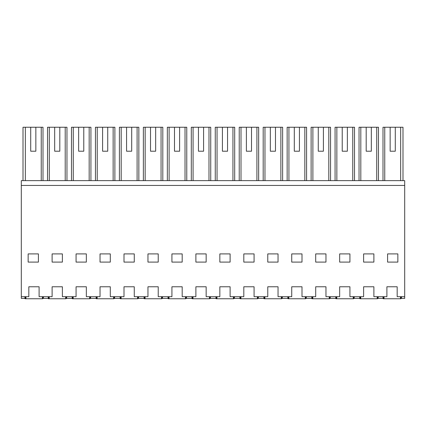 <?xml version="1.0" encoding="UTF-8"?>
<svg xmlns="http://www.w3.org/2000/svg" width="426" height="426" viewBox="0 0 426 426"><rect width="100%" height="100%" fill="white"/><g stroke="black" fill="none" stroke-linecap="round" stroke-linejoin="round"><path stroke-width="0.64" d="M23.009 180.651L23.009 127.246L42.999 127.246L42.999 180.651M35.848 151.209L30.715 151.209L35.848 151.209L35.848 127.246M30.715 127.246L30.715 151.209M24.926 296.698L24.926 298.408L21.3 298.408L21.3 185.443L404.7 185.443L404.7 298.408L401.484 298.408L401.484 296.698M48.207 296.698L48.207 298.408L43.415 298.408L43.415 296.698L43.415 298.408L43.005 298.408L43.005 296.698M25.342 180.651L25.342 127.246M41.247 180.651L41.247 127.246M404.7 185.443L404.7 180.651L21.3 180.651L21.3 185.443M21.3 296.698L28.83 296.698L28.83 286.773L39.101 286.773L39.101 296.698L52.11 296.698L52.11 286.773L62.377 286.773L62.377 296.698L76.073 296.698L76.073 286.773L86.34 286.773L86.34 296.698L100.035 296.698L100.035 286.773L110.302 286.773L110.302 296.698L123.998 296.698L123.998 286.773L134.265 286.773L134.265 296.698L147.96 296.698L147.96 286.773L158.227 286.773L158.227 296.698L171.923 296.698L171.923 286.773L182.19 286.773L182.19 296.698L195.885 296.698L195.885 286.773L206.152 286.773L206.152 296.698L219.848 296.698L219.848 286.773L230.115 286.773L230.115 296.698L243.81 296.698L243.81 286.773L254.077 286.773L254.077 296.698L267.773 296.698L267.773 286.773L278.04 286.773L278.04 296.698L291.735 296.698L291.735 286.773L302.002 286.773L302.002 296.698L315.698 296.698L315.698 286.773L325.965 286.773L325.965 296.698L339.66 296.698L339.66 286.773L349.927 286.773L349.927 296.698L363.623 296.698L363.623 286.773L373.89 286.773L373.89 296.698L386.899 296.698L386.899 286.773L397.17 286.773L397.17 296.698L404.7 296.698M38.415 253.907L38.415 262.102L28.148 262.102L28.148 253.907L38.415 253.907M363.623 253.907L363.623 262.102L373.89 262.102L373.89 253.907L363.623 253.907M339.66 253.907L339.66 262.102L349.927 262.102L349.927 253.907L339.66 253.907M147.96 262.102L158.227 262.102L158.227 253.907L147.96 253.907L147.96 262.102M182.19 253.907L171.923 253.907L171.923 262.102L182.19 262.102L182.19 253.907M206.152 262.102L206.152 253.907L195.885 253.907L195.885 262.102L206.152 262.102M123.998 253.907L123.998 262.102L134.265 262.102L134.265 253.907L123.998 253.907M100.035 262.102L110.302 262.102L110.302 253.907L100.035 253.907L100.035 262.102M86.34 262.102L86.34 253.907L76.073 253.907L76.073 262.102L86.34 262.102M291.735 253.907L291.735 262.102L302.002 262.102L302.002 253.907L291.735 253.907M267.773 262.102L278.04 262.102L278.04 253.907L267.773 253.907L267.773 262.102M254.077 253.907L243.81 253.907L243.81 262.102L254.077 262.102L254.077 253.907M62.377 253.907L52.11 253.907L52.11 262.102L62.377 262.102L62.377 253.907M325.965 253.907L315.698 253.907L315.698 262.102L325.965 262.102L325.965 253.907M230.115 262.102L230.115 253.907L219.848 253.907L219.848 262.102L230.115 262.102M387.585 262.102L387.585 253.907L397.852 253.907L397.852 262.102L387.585 262.102M383.001 180.651L383.001 127.246L402.991 127.246L402.991 180.651M395.285 127.246L395.285 151.209L390.152 151.209L395.285 151.209M390.152 127.246L390.152 151.209M400.658 180.651L400.658 127.246M384.753 180.651L384.753 127.246M401.074 296.698L401.074 298.408L401.484 298.408M382.995 296.698L382.995 298.408L378.203 298.408L378.203 296.698M377.793 296.698L377.793 298.408L378.203 298.408M66.69 296.698L66.69 298.408L66.28 298.408L66.28 296.698M66.69 298.408L72.17 298.408L72.17 296.698M54.677 151.209L59.81 151.209L54.677 151.209L54.677 127.246L49.304 127.246L49.304 180.651M65.21 180.651L65.21 127.246L66.962 127.246L66.962 180.651M47.526 180.651L47.526 127.246L49.304 127.246M59.81 151.209L59.81 127.246L65.21 127.246M59.81 127.246L54.677 127.246M90.653 296.698L90.653 298.408L90.243 298.408L90.243 296.698M90.653 298.408L96.132 298.408L96.132 296.698M78.64 151.209L83.773 151.209L78.64 151.209L78.64 127.246L73.267 127.246L73.267 180.651M89.172 180.651L89.172 127.246L90.924 127.246L90.924 180.651M71.488 180.651L71.488 127.246L73.267 127.246M83.773 151.209L83.773 127.246L89.172 127.246M83.773 127.246L78.64 127.246M114.615 296.698L114.615 298.408L114.205 298.408L114.205 296.698M114.615 298.408L120.095 298.408L120.095 296.698M102.602 151.209L107.735 151.209L102.602 151.209L102.602 127.246L97.229 127.246L97.229 180.651M113.135 180.651L113.135 127.246L114.887 127.246L114.887 180.651M95.451 180.651L95.451 127.246L97.229 127.246M107.735 151.209L107.735 127.246L113.135 127.246M107.735 127.246L102.602 127.246M138.578 296.698L138.578 298.408L138.168 298.408L138.168 296.698M138.578 298.408L144.057 298.408L144.057 296.698M126.565 151.209L131.698 151.209L126.565 151.209L126.565 127.246L121.192 127.246L121.192 180.651M137.097 180.651L137.097 127.246L138.849 127.246L138.849 180.651M119.413 180.651L119.413 127.246L121.192 127.246M131.698 151.209L131.698 127.246L137.097 127.246M131.698 127.246L126.565 127.246M162.54 296.698L162.54 298.408L162.13 298.408L162.13 296.698M162.54 298.408L168.02 298.408L168.02 296.698M150.527 151.209L155.66 151.209L150.527 151.209L150.527 127.246L145.154 127.246L145.154 180.651M161.06 180.651L161.06 127.246L162.812 127.246L162.812 180.651M143.376 180.651L143.376 127.246L145.154 127.246M155.66 151.209L155.66 127.246L161.06 127.246M155.66 127.246L150.527 127.246M186.503 296.698L186.503 298.408L186.093 298.408L186.093 296.698M186.503 298.408L191.982 298.408L191.982 296.698M174.49 151.209L179.623 151.209L174.49 151.209L174.49 127.246L169.117 127.246L169.117 180.651M185.022 180.651L185.022 127.246L186.774 127.246L186.774 180.651M167.338 180.651L167.338 127.246L169.117 127.246M179.623 151.209L179.623 127.246L185.022 127.246M179.623 127.246L174.49 127.246M210.465 296.698L210.465 298.408L210.055 298.408L210.055 296.698M210.465 298.408L215.945 298.408L215.945 296.698M198.452 151.209L203.585 151.209L198.452 151.209L198.452 127.246L193.079 127.246L193.079 180.651M208.985 180.651L208.985 127.246L210.737 127.246L210.737 180.651M191.301 180.651L191.301 127.246L193.079 127.246M203.585 151.209L203.585 127.246L208.985 127.246M203.585 127.246L198.452 127.246M234.428 296.698L234.428 298.408L234.018 298.408L234.018 296.698M234.428 298.408L239.907 298.408L239.907 296.698M222.415 151.209L227.548 151.209L222.415 151.209L222.415 127.246L217.042 127.246L217.042 180.651M232.947 180.651L232.947 127.246L234.699 127.246L234.699 180.651M215.263 180.651L215.263 127.246L217.042 127.246M227.548 151.209L227.548 127.246L232.947 127.246M227.548 127.246L222.415 127.246M258.39 296.698L258.39 298.408L257.98 298.408L257.98 296.698M258.39 298.408L263.87 298.408L263.87 296.698M246.377 151.209L251.51 151.209L246.377 151.209L246.377 127.246L241.004 127.246L241.004 180.651M256.91 180.651L256.91 127.246L258.662 127.246L258.662 180.651M239.226 180.651L239.226 127.246L241.004 127.246M251.51 151.209L251.51 127.246L256.91 127.246M251.51 127.246L246.377 127.246M282.353 296.698L282.353 298.408L281.943 298.408L281.943 296.698M282.353 298.408L287.832 298.408L287.832 296.698M270.34 151.209L275.473 151.209L270.34 151.209L270.34 127.246L264.967 127.246L264.967 180.651M280.872 180.651L280.872 127.246L282.624 127.246L282.624 180.651M263.188 180.651L263.188 127.246L264.967 127.246M275.473 151.209L275.473 127.246L280.872 127.246M275.473 127.246L270.34 127.246M306.315 296.698L306.315 298.408L305.905 298.408L305.905 296.698M306.315 298.408L311.795 298.408L311.795 296.698M294.302 151.209L299.435 151.209L294.302 151.209L294.302 127.246L288.929 127.246L288.929 180.651M304.835 180.651L304.835 127.246L306.587 127.246L306.587 180.651M287.151 180.651L287.151 127.246L288.929 127.246M299.435 151.209L299.435 127.246L304.835 127.246M299.435 127.246L294.302 127.246M330.278 296.698L330.278 298.408L329.868 298.408L329.868 296.698M330.278 298.408L335.757 298.408L335.757 296.698M318.265 151.209L323.398 151.209L318.265 151.209L318.265 127.246L312.892 127.246L312.892 180.651M328.797 180.651L328.797 127.246L330.549 127.246L330.549 180.651M311.113 180.651L311.113 127.246L312.892 127.246M323.398 151.209L323.398 127.246L328.797 127.246M323.398 127.246L318.265 127.246M354.24 296.698L354.24 298.408L353.83 298.408L353.83 296.698M354.24 298.408L359.72 298.408L359.72 296.698M342.227 151.209L347.36 151.209L342.227 151.209L342.227 127.246L336.854 127.246L336.854 180.651M352.76 180.651L352.76 127.246L354.512 127.246L354.512 180.651M335.076 180.651L335.076 127.246L336.854 127.246M347.36 151.209L347.36 127.246L352.76 127.246M347.36 127.246L342.227 127.246M366.19 151.209L371.323 151.209L366.19 151.209L366.19 127.246L360.817 127.246L360.817 180.651M376.722 180.651L376.722 127.246L378.474 127.246L378.474 180.651M359.038 180.651L359.038 127.246L360.817 127.246M371.323 151.209L371.323 127.246L376.722 127.246M371.323 127.246L366.19 127.246M25.954 296.698L25.954 298.754L25.826 296.698M25.459 296.698L25.496 298.754L25.608 296.698M25.565 298.754L25.874 298.754M42.515 296.698L42.467 298.754L42.781 298.754L42.733 296.698M42.467 298.754L25.954 298.754M42.387 298.754L42.387 296.698M42.882 296.698L42.781 298.754M25.049 296.698L25.086 298.754L25.496 298.754M49.235 296.698L49.235 298.754L49.107 296.698M48.734 296.698L48.772 298.754L48.889 296.698M48.841 298.754L49.15 298.754M65.79 296.698L65.748 298.754L66.057 298.754L66.009 296.698M65.748 298.754L49.235 298.754M65.663 298.754L65.663 296.698M66.158 296.698L66.057 298.754M48.33 296.698L48.362 298.754L48.772 298.754M73.197 296.698L73.197 298.754L73.07 296.698M72.697 296.698L72.734 298.754L72.851 296.698M72.803 298.754L73.112 298.754M89.753 296.698L89.71 298.754L90.019 298.754L89.971 296.698M89.71 298.754L73.197 298.754M89.625 298.754L89.625 296.698M90.12 296.698L90.019 298.754M72.292 296.698L72.324 298.754L72.734 298.754M97.16 296.698L97.16 298.754L97.032 296.698M96.659 296.698L96.697 298.754L96.814 296.698M96.766 298.754L97.075 298.754M113.715 296.698L113.673 298.754L113.982 298.754L113.934 296.698M113.673 298.754L97.16 298.754M113.588 298.754L113.588 296.698M114.083 296.698L113.982 298.754M96.255 296.698L96.287 298.754L96.697 298.754M121.122 296.698L121.122 298.754L120.995 296.698M120.622 296.698L120.659 298.754L120.776 296.698M120.728 298.754L121.037 298.754M137.678 296.698L137.635 298.754L137.944 298.754L137.896 296.698M137.635 298.754L121.122 298.754M137.55 298.754L137.55 296.698M138.045 296.698L137.944 298.754M120.217 296.698L120.249 298.754L120.659 298.754M145.085 296.698L145.085 298.754L144.957 296.698M144.584 296.698L144.622 298.754L144.739 296.698M144.691 298.754L145 298.754M161.64 296.698L161.598 298.754L161.907 298.754L161.859 296.698M161.598 298.754L145.085 298.754M161.513 298.754L161.513 296.698M162.008 296.698L161.907 298.754M144.18 296.698L144.212 298.754L144.622 298.754M169.047 296.698L169.047 298.754L168.92 296.698M168.547 296.698L168.584 298.754L168.701 296.698M168.653 298.754L168.962 298.754M185.603 296.698L185.56 298.754L185.869 298.754L185.821 296.698M185.56 298.754L169.047 298.754M185.475 298.754L185.475 296.698M185.97 296.698L185.869 298.754M168.142 296.698L168.174 298.754L168.584 298.754M193.01 296.698L193.01 298.754L192.882 296.698M192.509 296.698L192.547 298.754L192.664 296.698M192.616 298.754L192.925 298.754M209.565 296.698L209.523 298.754L209.832 298.754L209.784 296.698M209.523 298.754L193.01 298.754M209.438 298.754L209.438 296.698M209.933 296.698L209.832 298.754M192.105 296.698L192.137 298.754L192.547 298.754M216.972 296.698L216.972 298.754L216.845 296.698M216.472 296.698L216.509 298.754L216.626 296.698M216.578 298.754L216.887 298.754M233.528 296.698L233.485 298.754L233.794 298.754L233.746 296.698M233.485 298.754L216.972 298.754M233.4 298.754L233.4 296.698M233.895 296.698L233.794 298.754M216.067 296.698L216.099 298.754L216.509 298.754M240.935 296.698L240.935 298.754L240.807 296.698M240.434 296.698L240.472 298.754L240.589 296.698M240.541 298.754L240.85 298.754M257.49 296.698L257.448 298.754L257.757 298.754L257.709 296.698M257.448 298.754L240.935 298.754M257.363 298.754L257.363 296.698M257.858 296.698L257.757 298.754M240.03 296.698L240.062 298.754L240.472 298.754M264.897 296.698L264.897 298.754L264.77 296.698M264.397 296.698L264.434 298.754L264.551 296.698M264.503 298.754L264.812 298.754M281.453 296.698L281.41 298.754L281.719 298.754L281.671 296.698M281.41 298.754L264.897 298.754M281.325 298.754L281.325 296.698M281.82 296.698L281.719 298.754M263.992 296.698L264.024 298.754L264.434 298.754M288.86 296.698L288.86 298.754L288.732 296.698M288.359 296.698L288.397 298.754L288.514 296.698M288.466 298.754L288.775 298.754M305.415 296.698L305.373 298.754L305.682 298.754L305.634 296.698M305.373 298.754L288.86 298.754M305.288 298.754L305.288 296.698M305.783 296.698L305.682 298.754M287.955 296.698L287.987 298.754L288.397 298.754M312.822 296.698L312.822 298.754L312.695 296.698M312.322 296.698L312.359 298.754L312.476 296.698M312.428 298.754L312.737 298.754M329.378 296.698L329.335 298.754L329.644 298.754L329.596 296.698M329.335 298.754L312.822 298.754M329.25 298.754L329.25 296.698M329.745 296.698L329.644 298.754M311.917 296.698L311.949 298.754L312.359 298.754M336.785 296.698L336.785 298.754L336.657 296.698M336.284 296.698L336.322 298.754L336.439 296.698M336.391 298.754L336.7 298.754M353.34 296.698L353.298 298.754L353.607 298.754L353.559 296.698M353.298 298.754L336.785 298.754M353.213 298.754L353.213 296.698M353.708 296.698L353.607 298.754M335.88 296.698L335.912 298.754L336.322 298.754M360.747 296.698L360.747 298.754L360.62 296.698M360.247 296.698L360.284 298.754L360.401 296.698M360.353 298.754L360.662 298.754M377.303 296.698L377.26 298.754L377.569 298.754L377.521 296.698M377.26 298.754L360.747 298.754M377.175 298.754L377.175 296.698M377.67 296.698L377.569 298.754M359.842 296.698L359.874 298.754L360.284 298.754M384.023 296.698L384.023 298.754L383.895 296.698M383.528 296.698L383.565 298.754L383.677 296.698M383.634 298.754L383.943 298.754M400.584 296.698L400.536 298.754L400.845 298.754L400.802 296.698M400.536 298.754L384.023 298.754M400.456 298.754L400.456 296.698M400.951 296.698L400.845 298.754M383.118 296.698L383.155 298.754L383.565 298.754"/></g></svg>
